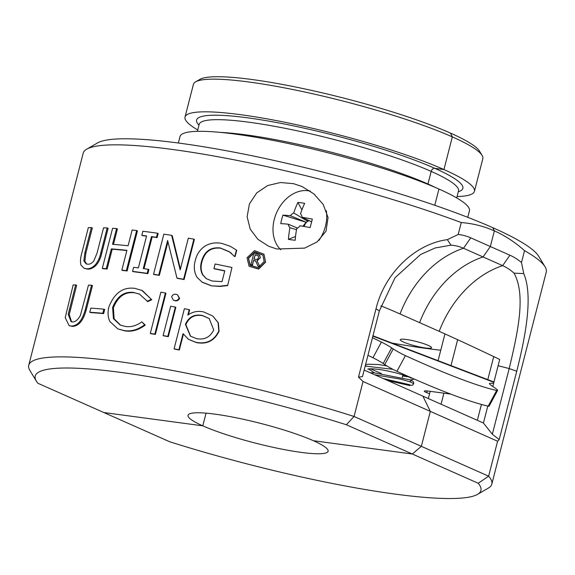 <?xml version="1.0" encoding="UTF-8"?>
<svg xmlns="http://www.w3.org/2000/svg" width="575" height="575" viewBox="0 0 575 575"><rect width="100%" height="100%" fill="white"/><g stroke="black" fill="none" stroke-linecap="round" stroke-linejoin="round"><path stroke-width="0.86" d="M406.288 339.466A16.136 2.271 -165.6 0 0 400.272 339.717A16.136 2.271 -165.6 0 0 408.789 344.03A16.136 2.271 -165.6 0 0 425.514 347.997A16.136 2.271 -165.6 0 0 431.53 347.746A16.136 2.271 -165.6 0 0 423.02 343.433A16.136 2.271 -165.6 0 0 406.288 339.466M36.347 381.103L29.914 370.48A239.042 33.681 14.4 0 1 28.75 365.226A239.042 33.681 14.4 0 1 354.063 416.473L421.346 446.329L412.282 454.006L346.358 424.745A230.079 32.416 -165.6 0 0 36.347 381.103A230.079 32.416 -165.6 0 0 37.936 383.281L103.859 412.541L202.795 425.838L103.859 412.541L169.79 441.794A230.079 32.416 -165.6 0 0 477.502 494.378A230.079 32.416 -165.6 0 0 478.213 483.266L412.282 454.006L313.353 440.702L412.282 454.006L421.346 446.329L488.628 476.186A239.042 33.681 14.4 0 1 491.812 484.121L546.25 272.09A239.042 33.681 -165.6 0 0 545.086 266.843A239.042 33.681 -165.6 0 0 524.544 250.643L521.482 262.552L523.76 273.592C533.169 295.809 525.73 335.534 516.745 371.249L499.201 439.573L497.598 441.233L430.323 411.377L422.884 396.146L483.381 422.992L492.337 434.233L509.198 368.553C517.96 331.753 526.06 294.975 514.05 273.154A88.708 56.451 97.7 0 0 502.665 265.643L483.079 256.953A95.615 72.515 -66.1 0 0 419.613 322.647A95.615 72.515 113.9 0 1 483.079 256.953L490.346 246.531L509.932 255.221A100.201 63.767 -82.3 0 1 521.482 262.552M478.213 483.266L488.628 476.186L497.598 441.233M491.812 484.121A239.042 33.681 14.4 0 1 488.261 488.161L477.502 494.378M202.795 425.838L206.051 413.152L202.795 425.838A72.306 10.192 14.4 0 1 188.032 415.287A72.306 10.192 14.4 0 1 236.498 417.845A72.306 10.192 14.4 0 1 313.353 440.702A72.306 10.192 14.4 0 1 328.109 451.253A72.306 10.192 14.4 0 1 279.644 448.694A72.306 10.192 14.4 0 1 202.795 425.838M392.085 343.088A221.109 31.158 -165.6 0 0 440.759 350.225M524.544 250.643C515.092 242.248 505.037 235.657 494.371 230.87L490.346 246.531L483.079 256.953L463.5 248.263A88.708 56.451 97.7 0 0 450.987 245.166L435.131 247.976L420.541 254.538L395.039 277.739L379.349 310.924L362.487 376.603L358.484 377.121L376.021 308.797M379.349 310.924L376.014 308.789C384.618 272.859 415.682 243.699 447.357 239.66L458.196 234.471A100.201 63.767 -82.3 0 1 470.767 237.842L490.346 246.531L494.371 230.87C483.676 226.176 472.643 223.409 461.251 222.561A239.042 33.681 -165.6 0 0 172.313 149.442A239.042 33.681 -165.6 0 0 86.739 149.162L97.498 142.945A230.079 32.416 14.4 0 1 179.86 143.218A230.079 32.416 14.4 0 1 492.818 227.7L494.371 230.87L492.818 227.7A230.079 32.416 14.4 0 1 538.653 256.22L545.086 266.843M178.351 143.017L180.018 136.527A149.399 21.052 14.4 0 1 280.154 141.809A149.399 21.052 14.4 0 1 438.941 189.038L434.772 205.275L438.941 189.038A149.399 21.052 14.4 0 1 469.43 210.831L467.762 217.328M427.872 184.359A3.587 2.717 113.9 0 1 427.944 184L431.185 171.393A3.587 2.717 113.9 0 1 434.808 168.324L443.943 169.553L452.331 136.886L443.943 169.553L434.808 168.324A3.587 2.717 -66.1 0 0 431.185 171.393L427.944 184A3.587 2.717 -66.1 0 0 427.872 184.359M195.629 81.851L199.928 79.364A145.813 20.542 14.4 0 1 252.13 79.537A145.813 20.542 14.4 0 1 450.469 133.084L452.331 136.886L450.469 133.084A145.813 20.542 14.4 0 1 479.521 151.153L482.094 155.408A149.399 21.052 -165.6 0 0 452.331 136.886A149.399 21.052 -165.6 0 0 249.112 82.031A149.399 21.052 -165.6 0 0 195.629 81.851A149.399 21.052 -165.6 0 0 193.408 84.374L185.021 117.041A149.399 21.052 -165.6 0 0 197.743 129.957M346.358 424.745L354.063 416.473L363.041 381.512L430.323 411.377L421.346 446.329L430.323 411.377L422.884 396.146L364.162 370.084M477.351 420.318L481.419 404.455M487.794 379.637L493.709 356.586M380.779 305.914A95.019 2.444 -154.4 0 1 400.035 313.957L439.199 331.337A95.019 2.444 25.6 0 1 499.711 359.447L492.811 386.508M483.381 422.984A95.615 13.469 14.4 0 0 483.438 423.006L487.794 406.058M457.643 339.688L450.994 365.585M443.907 393.178L441.075 404.218M444.949 333.91L438.078 360.654M430.201 391.331L428.346 398.568M457.06 196.542A149.399 21.052 -165.6 0 0 474.433 191.353A149.399 21.052 -165.6 0 0 443.943 169.553A149.399 21.052 -165.6 0 0 285.157 122.331A149.399 21.052 -165.6 0 0 185.021 117.041M474.433 191.353L482.82 158.686A149.399 21.052 -165.6 0 0 482.094 155.408M499.201 439.573L492.337 434.233M514.05 273.154L523.76 273.592M250.19 265.355L248.58 258.261L254.905 252.159L262.983 255.156M264.126 261.632L262.912 255.056L254.783 251.922L248.364 258.031L250.082 265.24L258.103 267.605L264.126 261.632M247.042 257.772L249.076 266.182L258.455 268.877L265.456 261.941L263.975 254.215L254.495 250.614L247.042 257.772M249.162 266.275L258.628 269.086L265.585 262.15L263.975 254.215M293.645 183.691L302.091 186.552L313.95 193.94L323.186 204.434L328.052 217.522L326.011 231.208L317.163 241.867L304.685 248.12L276.877 249.018L268.669 246.258L257.873 239.301L250.218 229.152L247.135 216.746L249.428 203.909L256.738 192.905L267.691 185.531L280.499 182.519L293.645 183.691M461.251 222.561L458.196 234.471M86.739 149.162A239.042 33.681 -165.6 0 0 83.188 153.202L28.75 365.226M363.041 381.512L358.484 377.121M91.332 227.599L84.877 252.741L83.857 260.849L86.142 263.925L87.81 264.184C89.736 264.414 91.72 263.357 93.782 261.014L97.06 253.079L103.55 227.808A240.235 33.846 14.4 0 1 107.202 227.973L108.122 228.311L101.674 253.446C100.618 258.355 98.656 262.408 95.788 265.607C92.884 268.223 90.16 269.387 87.616 269.093L84.151 268.367L80.946 265.032C80.126 261.762 80.435 257.686 81.873 252.792L88.327 227.657A240.235 33.846 14.4 0 1 91.332 227.599L92.338 227.937L85.876 253.079L84.863 261.194L86.66 264.062M126.867 250.563A239.042 33.681 14.4 0 0 112.226 249.219L111.342 248.889A240.235 33.846 14.4 0 1 126.924 250.326L121.843 270.135L122.64 270.458A239.042 33.681 14.4 0 1 127.14 270.962L137.439 230.848L136.663 230.518L126.363 270.631L127.14 270.962M112.226 249.219L107.137 269.021A239.042 33.681 14.4 0 0 103.198 268.741L102.292 268.403A240.235 33.846 14.4 0 1 106.26 268.69L107.137 269.021M102.292 268.403L112.592 228.289A240.235 33.846 14.4 0 1 116.56 228.577L117.437 228.908L113.462 244.389M146.539 236.153A239.042 33.681 14.4 0 0 142.564 235.642L141.817 235.326A240.235 33.846 14.4 0 1 146.589 235.937L138.381 267.921A240.235 33.846 14.4 0 0 133.601 267.31L132.559 271.378L133.314 271.695A239.042 33.681 14.4 0 1 147.868 273.65L148.911 269.589L148.235 269.28L147.193 273.341L147.868 273.65M141.817 235.326L142.859 231.265A240.235 33.846 14.4 0 1 157.493 233.227L158.168 233.536L157.126 237.597A239.042 33.681 14.4 0 0 152.174 236.9L144.009 268.683M167.95 241.888L159.354 275.375A239.042 33.681 14.4 0 0 154.193 274.584L153.547 274.275A240.235 33.846 14.4 0 1 158.736 275.073L167.62 240.479L176.963 278.092L177.495 278.379A239.042 33.681 14.4 0 1 184.079 279.551L194.379 239.437L193.883 239.157L183.583 279.27L184.079 279.551M153.547 274.275L163.846 234.162A240.235 33.846 14.4 0 1 171.638 235.369L172.241 235.671L180.392 269.043M234.298 256.213L229.267 251.706L220.283 247.947C210.644 246.912 204.398 251.383 201.552 261.352C200.15 266.067 200.452 270.466 202.443 274.541L206.26 278.659L212.211 281.031L222.015 281.635L224.796 270.796A240.235 33.846 14.4 0 0 213.943 268.561L215.122 263.997A240.235 33.846 14.4 0 1 231.955 267.497L227.664 285.552L220.268 286.415L211.535 285.89L202.242 282.282L197.009 277.279C194.091 272.191 193.531 266.548 195.327 260.346C196.765 254.243 200.021 249.464 205.103 245.999C210.522 242.981 216.214 242.154 222.173 243.52L230.438 246.359L236.72 250.276L235.103 256.565A239.042 33.681 14.4 0 0 234.578 256.45L234.298 256.213A240.235 33.846 14.4 0 1 234.823 256.321L235.103 256.565M231.438 253.295L229.576 251.958L220.642 248.199C211.047 247.178 204.829 251.656 201.983 261.625C200.582 266.333 200.876 270.732 202.853 274.807L206.475 278.803M213.943 268.561L214.31 268.82A239.042 33.681 14.4 0 1 224.753 270.969M75.656 284.92L68.217 314.288L71.106 321.727L72.428 321.95C75.296 322.043 77.956 319.844 80.407 315.344L88.485 285.099A240.235 33.846 14.4 0 1 91.547 285.229L85.323 309.458C82.405 320.232 77.805 325.773 71.53 326.061L69.151 325.68L65.212 317.644L73.147 284.977A240.235 33.846 14.4 0 1 75.656 284.92L76.669 285.257L69.23 314.626L71.595 321.856M91.547 285.229L92.474 285.567L86.257 309.796C83.339 320.57 78.753 326.111 72.507 326.399L69.151 325.68M89.772 312.261L90.828 308.143A240.235 33.846 14.4 0 1 103.852 309.17L104.693 309.501L103.637 313.619A239.042 33.681 14.4 0 0 90.677 312.592L89.772 312.261A240.235 33.846 14.4 0 1 102.796 313.289L103.637 313.619M133.917 292.495C124.257 291.223 117.156 296.211 112.607 307.46L113.426 318.672L120.261 325.098L125.443 326.471C130.92 327.297 136.383 325.766 141.824 321.878L144.627 324.789C137.878 329.777 131.078 331.703 124.222 330.567L117.817 328.893L109.947 321.59C107.848 317.407 107.511 312.477 108.941 306.791C114.504 292.869 123.187 286.738 134.996 288.384L142.37 290.576L151.764 299.726L147.746 301.616L139.366 294.026L134.636 292.819C125.019 291.547 117.947 296.542 113.412 307.783L114.116 318.809L120.649 325.256M139.703 294.184L134.636 292.819M141.824 321.878L145.252 325.098C138.525 330.086 131.761 332.012 124.94 330.884L117.817 328.893M150.298 333.378L160.856 292.237A240.235 33.846 14.4 0 1 165.392 292.984L165.952 293.279L155.394 334.42A239.042 33.681 14.4 0 0 150.88 333.68L150.298 333.378A240.235 33.846 14.4 0 1 154.826 334.132L155.394 334.42M177.495 294.767L179.623 298.368C178.631 300.337 177.114 301.135 175.073 300.761L173.262 300.042L171.63 296.757C172.579 294.767 174.088 293.947 176.144 294.307L177.495 294.767L179.127 298.087C178.135 300.049 176.618 300.847 174.556 300.481L175.073 300.761M163.127 335.556L170.653 306.238A240.235 33.846 14.4 0 1 175.339 307.072L175.835 307.352L168.31 336.67A239.042 33.681 14.4 0 0 163.652 335.836L163.127 335.556A240.235 33.846 14.4 0 1 167.814 336.382L168.31 336.67M189.204 309.645L187.809 315.064C192.718 311.679 197.987 310.637 203.636 311.938L212.743 315.998L218.076 322.632L218.802 331.013C214.159 340.587 206.554 344.353 195.974 342.312L188.535 339.358L183.044 333.644L178.904 349.758A240.235 33.846 14.4 0 0 174.081 348.845L184.381 308.732A240.235 33.846 14.4 0 1 189.204 309.645L189.635 309.911L188.42 314.633M212.743 315.998L218.349 322.855L219.068 331.25C214.432 340.824 206.856 344.598 196.334 342.563L188.535 339.358M183.403 334.183L179.335 350.024A239.042 33.681 14.4 0 0 174.534 349.118L174.081 348.845M309.968 190.936A34.062 25.832 -66.1 0 0 308.416 190.785M447.357 239.66L450.987 245.166M83.857 260.849L84.863 261.194M107.202 227.973L100.747 253.108L101.674 253.446M100.747 253.108C99.691 258.017 97.721 262.071 94.846 265.269L95.788 265.607M94.846 265.269C91.935 267.885 89.197 269.043 86.638 268.748L87.616 269.093M86.638 268.748L84.151 268.367M111.342 248.889L106.26 268.69M116.56 228.577L112.52 244.318A240.235 33.846 14.4 0 1 128.096 245.762L132.142 230.022A240.235 33.846 14.4 0 1 136.663 230.518M121.843 270.135A240.235 33.846 14.4 0 1 126.363 270.631M157.493 233.227L156.45 237.288L157.126 237.597M152.174 236.9L151.469 236.591A240.235 33.846 14.4 0 1 156.45 237.288M151.469 236.591L143.254 268.575A240.235 33.846 14.4 0 1 148.235 269.28M132.559 271.378A240.235 33.846 14.4 0 1 147.193 273.341M158.736 275.073L159.354 275.375M171.638 235.369L180.169 269.927L188.32 238.165A240.235 33.846 14.4 0 1 193.883 239.157M176.963 278.092A240.235 33.846 14.4 0 1 183.583 279.27M236.44 250.039L234.823 256.321M220.283 247.947L220.642 248.199M201.552 261.352L201.983 261.625M202.443 274.541L202.853 274.807M231.955 267.497L227.664 285.552M227.384 285.315L219.952 286.17L211.535 285.89M211.183 285.631L201.811 282.002M68.217 314.288L69.23 314.626M85.323 309.458L86.257 309.796M71.53 326.061L72.507 326.399M103.852 309.17L102.796 313.289M112.607 307.46L113.412 307.783M144.627 324.789L145.252 325.098M124.222 330.567L124.94 330.884M141.709 290.274L151.764 299.726M151.139 299.424L147.099 301.307M165.392 292.984L154.826 334.132M179.127 298.087L179.623 298.368M174.556 300.481L173.262 300.042M175.339 307.072L167.814 336.382M195.974 342.312L196.334 342.563M178.904 349.758L179.335 350.024M196.506 338.632C204.405 340.105 210.148 337.216 213.72 329.971L209.178 318.493L202.386 315.474C194.429 313.914 188.78 316.882 185.423 324.365L190.397 336.131L196.506 338.632M209.322 318.607L202.745 315.732C194.832 314.18 189.204 317.148 185.854 324.631L190.605 336.274M185.854 324.631L185.423 324.365M202.745 315.732L202.386 315.474M258.383 256.105L256.479 255.077L258.383 256.105M254.078 259.138L255.149 254.955A239.042 33.681 14.4 0 1 256.658 255.293M255.149 254.955L253.848 259.088A240.235 33.846 14.4 0 1 255.192 259.39L257.428 259.275L258.549 257.593L258.283 255.976M254.962 254.732A240.235 33.846 14.4 0 1 256.479 255.077M256.967 260.727L259.943 266.807L256.967 260.727L260.18 257.866L257.133 260.935M259.792 266.592A240.235 33.846 14.4 0 0 258.074 266.196L255.595 260.863A240.235 33.846 14.4 0 0 253.51 260.389L252.36 264.888A240.235 33.846 14.4 0 0 250.901 264.558L253.848 253.101A240.235 33.846 14.4 0 1 256.781 253.762L259.893 255.501M259.526 255.041L260.18 257.866M259.692 255.257L260.338 258.074M250.901 264.558L251.095 264.78A239.042 33.681 14.4 0 1 252.547 265.111L252.36 264.888M253.51 260.389L252.547 265.111M253.697 260.612A239.042 33.681 14.4 0 1 255.688 261.064M258.074 266.196L258.232 266.405A239.042 33.681 14.4 0 1 259.943 266.807M429.59 393.724L426.801 392.66A11.953 1.366 13.1 0 1 424.3 391.18A11.953 1.366 13.1 0 1 428.72 391.129L450.642 394.083M493.681 383.137L489.706 383.417A11.953 1.315 28.4 0 0 489.447 383.532A11.953 1.315 28.4 0 0 492.739 386.465L494.306 387.507A11.953 1.315 -151.6 0 1 497.598 390.439A11.953 1.315 -151.6 0 1 496.663 390.475A236.052 26.04 -151.6 0 1 405.411 355.63A11.953 1.315 -151.6 0 1 393.235 348.917L391.668 347.875A11.953 1.315 28.4 0 0 381.419 342.067L372.478 337.69M497.598 390.439L489.117 406.108A11.953 1.315 -151.6 0 1 488.182 406.144A236.052 26.04 -151.6 0 1 396.93 371.306A11.953 1.315 -151.6 0 1 384.754 364.586L383.187 363.544A11.953 1.315 28.4 0 0 372.938 357.736L367.957 355.3M309.048 220.62A7.173 5.441 -66.1 0 0 308.351 220.929A7.173 5.441 -66.1 0 0 307.697 221.325A7.173 5.441 -66.1 0 0 306.461 222.374A7.173 5.441 -66.1 0 0 305.914 222.999A7.173 5.441 -66.1 0 0 304.189 226.493M318.938 240.429A33.465 25.379 -66.1 0 0 325.443 226.27A33.465 25.379 -66.1 0 0 326.291 210.644M310.306 191.166A33.465 25.379 -66.1 0 0 308.099 190.742A33.465 25.379 -66.1 0 0 274.275 219.391A33.465 25.379 -66.1 0 0 280.83 249.802M296.499 229.669L289.929 227.686A70.977 45.166 -82.3 0 0 288.42 239.365A68.698 18.314 -5.5 0 0 295.183 240.278A70.977 45.166 97.7 0 1 296.693 228.598A8.869 6.727 113.9 0 0 299.992 225.795A70.977 9.998 -165.6 0 1 310.169 227.578A68.698 10.939 -76.9 0 1 311.24 223.316A68.698 10.939 -76.9 0 1 312.347 219.097A70.977 9.998 14.4 0 0 302.17 217.314L311.621 221.857M289.929 227.686A8.869 6.727 113.9 0 1 288.24 224.214A70.977 9.998 -165.6 0 0 280.737 223.625A68.698 64.206 82.4 0 1 281.692 219.341A68.698 64.206 82.4 0 1 282.914 215.143A70.977 9.998 14.4 0 1 290.418 215.74A8.869 6.727 113.9 0 1 293.717 212.937A70.977 45.166 -82.3 0 1 297.9 202.443L301.897 209.875M302.17 217.314A8.869 6.727 113.9 0 0 300.481 213.85A70.977 45.166 97.7 0 1 304.664 203.356A68.698 34.953 -143.2 0 0 297.9 202.443M282.914 215.143L306.461 222.374L290.418 215.74M288.24 224.214L297.577 228.088M306.087 222.324L302.845 226.263M293.717 212.937L307.697 221.325L308.567 220.39M288.42 239.365L295.543 236.433M307.208 219.736L307.812 220.857M403.815 374.426L402.486 376.028L402.428 377.423M516.745 371.249L509.198 368.553A95.615 13.469 14.4 0 1 498.158 365.7M439.199 331.337A95.615 72.515 113.9 0 1 502.665 265.643L509.932 255.221M198.979 125.163A137.447 19.363 14.4 0 1 274.512 122.137A137.447 19.363 14.4 0 1 434.808 168.324A137.447 19.363 14.4 0 1 458.289 191.741M199.209 124.092L199.187 124.344A133.86 18.86 14.4 0 1 288.909 129.08A133.86 18.86 14.4 0 1 431.185 171.393A133.86 18.86 14.4 0 1 458.505 190.922L458.598 190.699M220.671 132.423A133.86 18.86 14.4 0 1 427.944 184A133.86 18.86 14.4 0 1 435.785 187.658M400.035 313.957A95.615 72.515 113.9 0 1 463.5 248.263L470.767 237.842M84.877 252.741L85.876 253.079M69.489 308.955L70.495 309.293M427.196 390.957L426.801 392.66M372.88 336.131L493.882 382.332M489.706 383.417L489.49 383.812M496.663 390.475L488.182 406.144M405.411 355.63L396.93 371.306M393.235 348.917L384.754 364.586M391.668 347.875L383.187 363.544M381.419 342.067L372.938 357.736M374.692 374.756L400.991 379.234L410.442 381.973L413.727 383.654L413.526 381.886L410.952 380.018L374.339 372.866L370.3 372.808M365.19 366.067L392.897 369.323M402.486 376.028L408.372 376.833M368.438 368.927L374.462 372.873M456.708 197.915L458.505 190.922M302.694 186.825L302.091 186.552M197.39 131.337L199.187 124.344M372.967 335.793L493.968 381.994M370.343 368.769L381.318 373.47M410.938 380.815L409.544 381.663M386.846 365.916L378.537 364.557L367.763 364.212L365.484 364.931M411.067 378.199L411.082 378.213C410.198 377.315 405.598 375.655 397.268 373.232C384.308 369.912 374.771 368.467 368.661 368.891L367.748 369.107M409.889 384.776L383.18 378.522M410.643 379.888L414.309 379.09M413.727 383.654L412.67 385.121L409.407 385.487L387.643 380.506M364.579 370.271L364.241 369.79"/></g></svg>
